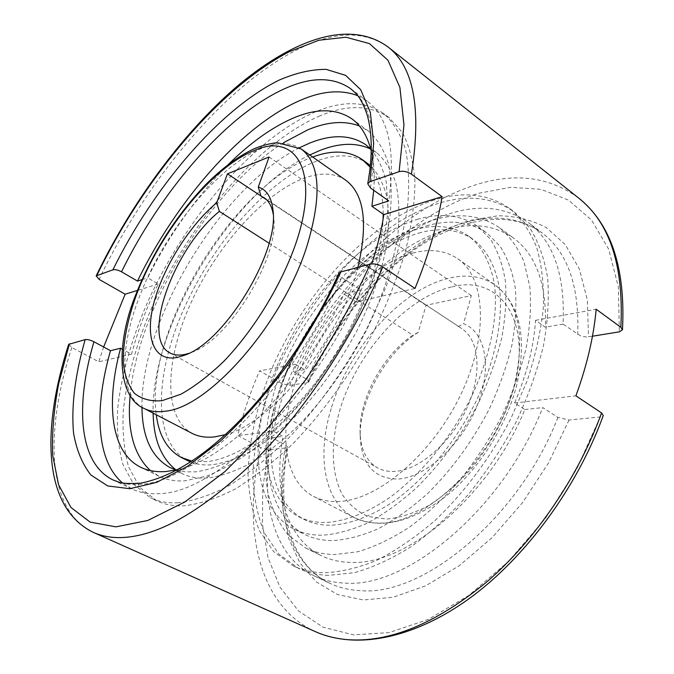 <?xml version="1.0" encoding="UTF-8"?>
<svg xmlns="http://www.w3.org/2000/svg" width="674" height="674" viewBox="0 0 674 674"><rect width="100%" height="100%" fill="white"/><g stroke="black" fill="none" stroke-linecap="round" stroke-linejoin="round"><path stroke-width="0.51" stroke-dasharray="3.37 2.53" d="M412.741 253.053C430.122 248.453 445.101 250.34 457.671 258.715C485.668 277.41 489.231 335.863 460.376 395.427C431.764 455.043 377.137 500.63 338.297 501.515C328.946 501.852 320.672 500.15 313.477 496.409C280.544 478.742 277.857 422.109 300.857 367.945C323.781 313.646 370.06 264.688 412.741 253.053M414.089 229.868C435.328 223.768 453.619 225.916 468.961 236.304C482.205 246.768 491.262 263.854 494.733 286.593C498.01 318.094 489.61 358.635 470.578 398.536C450.561 438.193 421.418 473.856 390.827 496.755C367.861 512.712 345.484 521.373 325.854 522.519C315.718 522.679 306.704 520.766 298.818 516.773C259.524 496.098 256.76 429.338 283.451 366.033C310.099 302.542 363.682 244.738 414.089 229.868M418.714 233.111C439.987 227.087 458.328 229.303 473.729 239.742C487.041 250.239 496.157 267.351 499.704 290.073C503.074 321.557 494.783 362.031 475.836 401.822C455.902 441.369 426.811 476.889 396.228 499.678C373.261 515.551 350.868 524.136 331.195 525.231C321.026 525.358 311.986 523.428 304.067 519.418C264.596 498.667 261.605 431.95 288.16 368.762C314.674 305.389 368.231 247.796 418.714 233.111M592.446 336.216L586.27 336.992L580.398 335.821L563.085 324.101C565.2 275.455 553.683 241.654 528.526 222.698C506.873 207.541 481.354 204.298 451.968 212.984C390.094 231.022 326.688 297.428 293.451 371.559L306.864 379.336L308.877 381.813L307.605 382.503L289.626 385.418L281.749 383.498L259.574 370.852C250.248 392.302 242.977 413.853 237.762 435.514L260.653 447.654L268.656 449.701L286.618 447.932L287.899 447.258L285.725 445.101L271.883 437.645C259.431 498.6 272.549 555.94 314.261 575.882C323.25 580.188 333.327 582.58 344.481 583.052C406.489 588.958 503.402 508.735 542.73 407.576L557.937 417.408L569.008 420.037L600.214 416.953L603.264 415.538M426.423 225.908C449.887 219.143 470.149 221.594 487.209 233.263L500.327 246.549C507.471 257.906 512.459 271.681 515.273 287.874C516.705 305.288 515.602 324.261 511.962 344.802C506.84 365.915 499.308 387.247 489.366 408.806C472.525 441.31 451.875 469.618 427.442 493.713C411.14 508.23 394.77 519.89 378.341 528.702C362.199 535.737 346.992 539.689 332.729 540.573C322.206 540.556 312.812 538.484 304.547 534.364C261.318 511.886 257.931 439.852 286.18 372.065C314.413 304.067 371.686 242.126 426.423 225.908M417.24 219.412C440.636 212.478 460.797 214.787 477.714 226.338L490.706 239.556C497.757 250.888 502.644 264.646 505.357 280.856C506.688 298.287 505.475 317.311 501.726 337.918C496.494 359.107 488.861 380.54 478.835 402.218C461.85 434.907 441.116 463.409 416.625 487.715C400.297 502.357 383.927 514.144 367.507 523.066C351.39 530.211 336.233 534.255 322.029 535.215C311.557 535.249 302.222 533.227 294.024 529.141C251.166 506.84 248.302 434.696 276.829 366.664C305.339 298.405 362.671 236.035 417.24 219.412M328.516 575.377C317.437 574.981 307.454 572.664 298.574 568.401L278.733 554.003L264.478 533.117C257.721 516.478 253.871 497.842 252.927 477.226C253.618 444.933 260.728 411.426 274.242 376.69C306.83 297.007 373.211 223.928 438.622 203.295C467.891 194.297 493.225 197.271 514.641 212.234L530.059 228.267C538.475 241.907 544.331 258.42 547.633 277.823C549.268 298.675 547.852 321.405 543.387 346.006C537.127 371.281 527.961 396.784 515.888 422.514C502.324 447.831 486.721 471.522 469.087 493.579C450.645 514.22 431.52 531.786 411.696 546.302C391.906 558.771 372.773 567.575 354.288 572.715L328.516 575.377M434.132 200.035C368.804 220.912 302.39 294.235 269.642 374.062C256.053 408.857 248.858 442.414 248.057 474.732C248.933 495.365 252.708 514.001 259.389 530.64L273.543 551.509L293.283 565.882C302.129 570.12 312.079 572.428 323.132 572.79C339.848 572.285 357.768 568.123 376.901 560.296C396.447 550.321 416.018 536.866 435.606 519.932C464.521 492.315 490.588 457.393 510.614 419.194L527.236 380.625C535.704 354.81 541.104 330.125 543.429 306.56C543.977 284.116 541.66 264.157 536.47 246.684C529.806 230.912 520.968 218.25 509.957 208.704C488.625 193.817 463.35 190.927 434.132 200.035M273.636 431.309C277.814 408.983 285.11 386.64 295.524 364.272L304.614 369.596C335.121 303.342 392.344 244.704 447.165 229.522C472.76 222.344 494.969 225.251 513.782 238.234C536.251 254.89 546.791 284.546 545.392 327.219L535.535 320.344C533.859 346.402 526.883 373.96 514.607 403.01L524.861 409.556C488.802 497.252 405.445 566.076 350.488 562.369C339.629 562.124 329.881 559.875 321.237 555.629C285.591 538.189 273.299 489.493 283.029 436.407L273.636 431.309L237.762 435.514M433.702 219.909C459.196 212.453 481.244 215.141 499.847 227.964C509.873 236.473 517.927 247.779 524.027 261.874L529.806 286.458C531.348 305.069 530.177 325.348 526.284 347.295C520.8 369.841 512.737 392.605 502.088 415.597C490.108 438.243 476.299 459.491 460.662 479.34C444.284 497.943 427.249 513.874 409.548 527.127C391.83 538.585 374.643 546.774 357.987 551.711L334.675 554.567C323.891 554.399 314.227 552.217 305.684 548.021L288.16 535.046C278.8 523.42 272.069 509.384 267.966 492.938C261.933 458.531 268.513 416.599 284.908 375.359C314.615 303.275 375.148 237.509 433.702 219.909M345.644 180.143C334.414 172.746 320.487 172.131 303.856 178.29C263.003 193.724 216.261 246.869 190.658 303.553C165.02 360.101 162.796 417.501 192.039 433.348M367.583 163.403C353.724 154.135 336.579 153.428 316.148 161.271C267.637 180.295 213.574 242.446 184.086 308.397C154.599 374.163 152.046 441.773 187.33 460.544M190.498 461.96C196.875 464.512 204.146 465.439 212.293 464.757C224.602 462.912 237.922 458.177 252.244 450.535C266.938 441.251 281.791 429.346 296.804 414.813C319.476 390.886 339.308 363.244 356.302 331.911C372.082 300.318 382.335 270.392 387.07 242.134C389.05 224.417 388.839 208.704 386.438 194.997C382.857 182.662 377.482 172.847 370.312 165.551M312.652 157.008L310.967 157.64C232.404 186.799 144.522 332.686 156.275 414.78M191.837 461.083L206.252 461.682C238.057 458.927 283.021 426.811 320.083 376.581C357.11 326.359 381.678 263.517 383.11 219.143M299.391 147.783C221.569 186.487 140.344 320.377 141.97 407.273M176.074 469.989L185.325 471.834L195.561 471.884C208.502 470.031 222.563 465.102 237.745 457.107L261.301 440.948C293.451 414.881 325.778 375.039 350.008 330.833C373.345 286.374 386.724 241.233 387.946 205.966L386.253 182.148C383.026 168.458 377.861 157.43 370.759 149.055M309.754 154.969C231.561 192.89 150.639 326.283 153.133 413.145M176.108 469.98L181.913 473.477C189.293 477.158 197.912 478.666 207.769 478.001C221.207 476.164 235.799 471.084 251.545 462.76C267.721 452.583 284.083 439.448 300.621 423.373C325.618 396.817 347.337 366.193 365.78 331.507C382.663 297.217 393.717 263.163 398.039 233.137C399.707 214.012 398.949 197.221 395.764 182.764C391.291 169.873 384.896 159.822 376.555 152.627L370.776 149.097M177.54 502.796C193.067 501.052 210.103 495.407 228.654 485.861C247.805 474.049 267.334 458.59 287.242 439.482C316.864 408.545 344.515 370.178 366.707 328.937L385.705 287.646C395.891 260.274 403.052 234.383 407.206 209.985C409.573 186.942 409.025 166.781 405.554 149.485C400.558 134.101 393.279 122.137 383.725 113.594C364.92 100.746 341.566 100.418 313.663 112.625C251.267 140.403 184.12 220.347 146.856 303.881C131.228 340.252 121.522 374.921 117.739 407.888C116.585 428.866 118.279 447.62 122.803 464.159L133.806 484.53L150.605 497.867C158.365 501.582 167.337 503.234 177.54 502.796M318.802 116.349C346.773 104.285 370.22 104.731 389.134 117.68L402.353 132.399C409.194 145.416 413.389 161.676 414.94 181.171C414.805 202.352 411.612 225.79 405.36 251.503C397.348 278.092 386.539 305.212 372.941 332.846C350.842 373.952 323.259 412.168 293.662 442.961C273.762 461.976 254.233 477.344 235.049 489.08C216.472 498.541 199.386 504.118 183.8 505.812C173.563 506.208 164.54 504.531 156.73 500.782L139.788 487.395L128.641 466.998C124.016 450.451 122.23 431.697 123.291 410.736C126.939 377.785 136.536 343.167 152.071 306.864C189.133 223.482 256.263 143.823 318.802 116.349M228.343 164.456C196.412 196.505 169.519 234.291 147.665 277.831L158.238 284.015C146.536 307.698 137.639 331.086 131.548 354.204L122.255 349.157M283.501 142.728C209.606 189.638 137.614 308.313 130.149 395.52M150.437 470.612L159.115 476.274C166.571 479.947 175.265 481.447 185.215 480.781L207.061 476.012C222.993 469.601 239.75 459.744 257.342 446.441C275.118 431.259 292.533 413.331 309.593 392.647C326.081 370.742 340.977 347.54 354.271 323.04C372.705 286.02 384.938 249.313 389.951 217.045C391.998 196.513 391.442 178.534 388.283 163.1C383.759 149.367 377.17 138.709 368.51 131.118L359.478 126.03M266.66 199.816L461.825 328.642C479.576 340.025 482.517 374.348 466.619 408.655C450.872 442.986 419.279 470.048 395.065 471.387C388.392 471.8 382.512 470.604 377.423 467.79C366.53 461.235 360.759 449.625 360.101 432.952C358.652 399.674 382.891 354.996 412.833 335.222L269.061 243.196M273.214 214.172L273.661 217.668C279.542 256.617 229.328 339.393 192.065 352.173L188.754 353.387M418.175 332.4C385.494 352.906 358.669 401.409 360.253 437.662C361.812 464.883 374.281 478.675 397.652 479.062C424.805 477.841 460.578 446.062 476.56 407.222C492.753 368.408 485.802 332.113 463.56 323.705L471.328 295.591L426.035 305.305L418.175 332.4L412.833 335.222M458.185 326.612L463.56 323.705M357.734 95.708L367.271 101.201C388.612 117.166 395.773 150.403 388.755 200.911M338.929 273.265C338.458 274.571 339.384 276.011 341.718 277.578L360.868 289.972C313.174 400.171 213.936 494.312 158.508 493.654C148.448 494.194 139.611 492.643 132.02 489.004L122.735 483.081M271.883 437.645L283.029 436.407M295.524 364.272L259.574 370.852M304.614 369.596L293.451 371.559M68.655 344.363L71.832 347.506L98.783 361.803L103.627 346.984M524.861 409.556L542.73 407.576M535.535 320.344L596.178 309.248M563.085 324.101L545.392 327.219M514.607 403.01L575.899 395.815M360.868 289.972L343.976 294.066L356.436 302.019L415.007 288.43M356.436 302.019L371.669 263.905M177.919 469.559C227.82 459.432 304.185 381.947 343.976 294.066M142.02 279.634L147.665 277.831M373.733 190.295C374.803 175.173 373.969 162.038 371.231 150.892M131.548 354.204L98.783 361.803M158.238 284.015L137.471 290.41M261.015 196.058L426.035 305.305M471.328 295.591L269.078 156.983M383.203 214.155C383.009 193.48 378.653 177.81 370.144 167.152M225.175 434.688C272.271 423.356 340.463 339.283 357.894 267.401M331.625 407.147C349.696 347.396 401.35 289.003 449.263 278.135C466.846 274.015 482.129 276.289 495.087 284.959C518.601 302.609 525.206 335.121 514.919 382.503C498.179 454.461 427.712 524.928 379.437 523.058C369.925 523.192 361.458 521.331 354.035 517.472C323.579 501.844 316.451 454.815 331.625 407.147M452.111 286.854C497.976 274.495 532.376 318.179 514.38 386.362C506.039 415.614 491.91 442.81 471.985 467.933C458.312 483.157 443.972 495.651 428.967 505.407C414.021 513.293 399.8 517.859 386.312 519.09L368.147 516.461C357.523 511.785 348.905 504.472 342.291 494.539C330.909 472.845 330.589 441.639 340.092 409.244C357.119 352.334 406.506 296.787 452.111 286.854M306.864 379.336C339.679 305.625 403.001 239.902 465.119 222.521C494.606 214.155 520.294 217.643 542.182 232.985C567.609 252.16 579.455 285.97 577.702 334.439M301.185 148.962C290.57 142.012 277.115 141.944 260.838 148.752C216.548 166.975 163.428 233.44 139.333 296.998C119.483 347.801 119.037 395.579 143.848 408.326M370.447 187.97C378.038 137.311 371.391 104.184 350.514 88.58L367.271 101.201M132.02 489.004L113.08 479.972C120.503 483.536 129.181 484.994 139.114 484.328C193.716 484.379 293.089 388.704 341.718 277.578M557.937 417.408C519.266 517.792 422.632 596.903 360.177 590.601C348.947 590.045 338.786 587.593 329.696 583.246C287.528 563.085 273.745 505.829 285.725 445.101M388.056 46.995C363.766 30.153 333.301 31.139 296.678 49.96C223.237 87.291 145.618 181.592 99.12 279.365M281.749 383.498C320.706 292.272 397.374 209.361 475.878 184.786C514.987 172.367 549.192 176.748 578.486 197.92M315.373 631.639C257.535 605.412 242.134 526.706 260.653 447.654M71.832 347.506C44.703 430.56 46.236 510.715 93.543 532.477M600.214 416.953L576.674 469.129L545.527 518.222L508.76 561.172L468.775 595.479L428.091 619.524L389.024 632.608L353.505 634.874L322.956 627.165L298.279 610.737L279.946 587.079L268.041 557.727L262.422 524.161L262.759 487.749L268.656 449.701M289.626 385.418C328.095 296.745 402.268 217.373 478.616 193.303L510.606 187.296L541.02 189.327L568.511 200.111L591.578 220.078L608.681 249.212L618.344 286.913L619.364 331.844M569.008 420.037L548.653 462.735L522.502 502.703L492.062 537.667L459.129 565.815L425.572 585.875L393.161 597.257L363.396 599.97L337.438 594.51L316.089 581.763L299.829 562.79L288.851 538.77L283.122 510.892L282.473 480.259L286.618 447.932M307.605 382.503C341.651 306.341 406.346 239.093 470.991 220.23L497.96 215.747C515.408 215.916 531.491 219.842 546.21 227.542L565.233 244.527L579.311 268.867L587.357 300.006L588.52 336.857M457.671 258.715L495.087 284.959C520.117 304.311 527.329 337.674 516.747 385.048C506.199 426.591 478.414 470.166 445.876 496.325C411.132 522.645 380.515 529.688 354.035 517.472L313.477 496.409M468.961 236.304L473.729 239.742M477.714 226.338L487.209 233.263M293.283 565.882L298.574 568.401M499.847 227.964L513.782 238.234M181.913 473.477L169.966 467.545M389.134 117.68L383.725 113.594M159.115 476.274L140.714 467.267M264.023 197.659L461.825 328.642M273.661 217.668L272.995 210.33M192.065 352.173L185.249 354.971M314.261 575.882L329.696 583.246C290.157 564.753 275.717 508.584 287.899 447.258M360.101 432.952L360.253 437.662M169.865 352.873L377.423 467.79M368.51 131.118L352.013 118.953M156.73 500.782L150.605 497.867M376.555 152.627L365.771 144.767M305.684 548.021L321.237 555.629M509.957 208.704L514.641 212.234M294.024 529.141L304.547 534.364M308.877 381.813C333.377 327.337 373.48 277.292 418.251 247.072C463.038 217.239 510.993 209.85 542.182 232.985L528.526 222.698M298.818 516.773L304.067 519.418"/><path stroke-width="1.01" d="M143.848 408.326C149.889 411.477 157.16 412.412 165.661 411.14C208.409 407.551 282.094 324.379 306.678 246.945C322.105 196.201 320.276 163.546 301.185 148.962L277.241 142.661C269.693 143.486 261.942 145.533 253.98 148.811C237.728 156.528 221.417 168.702 205.056 185.316C175.619 216.447 152.695 252.489 136.274 293.443C114.445 346.158 118.253 397.635 143.848 408.326L192.039 433.348C198.442 436.685 206.025 437.856 214.795 436.87L225.175 434.688M156.275 414.78C158.912 435.598 167.287 449.853 181.399 457.553L190.498 461.96M181.399 457.553L191.837 461.083M370.759 149.055L365.771 144.767C350.674 134.615 331.92 134.084 309.501 143.174L299.391 147.783M141.97 407.273C142.222 437.123 151.549 457.216 169.966 467.545L176.074 469.989M370.776 149.097C356.361 142.324 339.376 142.787 319.838 150.496L309.754 154.969M153.133 413.145C153.596 439.456 161.263 458.404 176.108 469.98M122.255 349.157L120.579 348.247C105.641 403.473 110.637 452.498 140.714 467.267C148.01 470.865 156.57 472.272 166.394 471.488L177.919 469.559M371.231 150.892C367.507 136.241 361.104 125.591 352.013 118.953C336.031 108.177 315.996 108.084 291.901 118.666C270.881 128.085 249.692 143.351 228.343 164.456M359.478 126.03C344.583 120.343 327.303 121.632 307.63 129.897L283.501 142.728M130.149 395.52C126.973 429.978 133.73 455.009 150.437 470.612M269.061 243.196L219.353 211.383L216.725 202.739L227.45 173.841L269.078 156.983L258.285 187.035L261.023 196.083L266.66 199.816M261.023 196.083L264.023 197.659C268.766 200.818 271.833 206.32 273.214 214.172M188.754 353.387L185.072 354.398C179.073 355.661 174.002 355.156 169.865 352.873C140.672 338.348 174.212 247.838 219.353 211.383M258.285 187.035C266.719 189.714 271.622 197.474 272.995 210.33C279.348 251.916 225.065 341.398 185.249 354.971L177.793 357.338C153.36 362.477 144.539 336.933 154.194 301.674C163.774 266.382 189.815 225.099 216.725 202.739M371.669 263.905C377.516 246.457 381.568 230.019 383.818 214.593L371.905 206.286L388.755 200.911L370.447 187.97L367.76 183.741L369.933 181.668L399.109 171.659C403.086 170.691 407.18 171.525 411.384 174.187L442.119 196.648C437.308 225.242 428.268 255.834 415.007 288.43L382.807 266.938C378.409 264.368 374.213 263.433 370.195 264.141L340.918 271.892L338.929 273.265C309.147 339.612 260.358 405.841 214.433 444.09C189.032 465.363 164.456 478.397 140.714 483.182C129.568 483.772 122.415 483.46 119.239 482.272L113.08 479.972C78.647 463.4 75.041 405.487 93.956 341.777C90.35 339.999 87.418 339.283 85.16 339.629L68.655 344.363C42.091 426.811 41.561 507.311 93.543 532.477C101.21 535.923 109.963 537.641 119.787 537.608C156.949 537.127 201.804 511.667 254.342 461.227C304.623 410.862 353.142 337.775 382.807 266.938M103.627 346.984L125.145 294.201L99.12 279.365L96.18 275.877L112.878 269.827C115.153 269.322 118.034 269.988 121.522 271.816L137.488 281.075C175.737 202.183 239.767 127.664 298.077 101.319C320.816 90.973 340.699 89.103 357.734 95.708M601.587 412.96C578.376 477.015 535.089 540.329 486.392 582.26C435.21 624.082 388.485 643.181 346.217 639.559C335.012 638.48 324.733 635.843 315.373 631.639C354.987 649.323 411.747 639.677 468.228 599.296C524.616 558.788 576.952 488.178 603.264 415.538L601.587 412.96L575.899 395.815C586.936 365.544 593.701 336.688 596.178 309.248L620.855 327.286L622.481 329.755L619.364 331.844L592.446 336.216M383.818 214.593L442.119 196.648M120.579 348.247L110.502 350.691L93.956 341.777M122.735 483.081C95.961 460.848 94.074 408.09 110.502 350.691M137.488 281.075L142.02 279.634M371.905 206.286L373.733 190.295M137.471 290.41L125.145 294.201M227.45 173.841L261.015 196.058M370.312 165.551L362.199 159.527C348.846 150.572 332.333 149.729 312.652 157.008M383.11 219.143L383.203 214.155M370.144 167.152L362.199 159.527M357.894 267.401C368.29 223.001 364.204 193.918 345.644 180.143L301.185 148.962M253.129 150.993C211.189 168.264 160.302 231.982 137.21 292.727C127.462 319.114 122.837 342.594 123.334 363.185C124.8 375.696 128.49 385.73 134.412 393.279C141.607 399.118 150.791 401.586 161.962 400.693L180.826 394.256C194.71 386.547 209.125 375.477 224.088 361.062C253.929 329.813 281.041 285.565 295.507 244.443C321.085 170.547 295.574 131.219 253.129 150.993M367.76 183.741C372.612 156.478 372.385 133.41 367.086 114.538C359.756 94.63 355.914 93.686 350.514 88.58C332.476 76.339 309.711 76.743 282.221 89.811C224.366 117.074 160.311 192.444 121.522 271.816M411.384 174.187C421.671 109.348 413.895 66.953 388.056 46.995L578.486 197.92C609.776 222.454 623.897 265.581 620.855 327.286M85.16 339.629C75.261 374.154 71.031 406.321 73.584 433.289C76.541 450.19 82.304 464.1 90.889 475.001L107.722 485.946L129.829 488.701L156.688 482.357L187.355 466.433L220.474 441.023C243.28 419.632 265.446 394.56 286.989 365.822C307.555 335.593 325.525 304.286 340.918 271.892M369.933 181.668L373.682 143.452L370.363 112.474L360.683 89.667L345.602 75.353L326.233 69.38C311.599 69.287 295.844 72.885 278.985 80.172C218.89 109.879 153.386 187.507 112.878 269.827M69.422 343.799L58.68 383.666C53.802 409.421 51.814 433.365 52.715 455.506L58.587 484.766L70.981 507.514L90.105 522.089L115.894 526.857L147.808 520.454L184.752 502.029L224.998 471.53L266.297 429.928L305.996 379.327C330.858 342.063 352.258 303.671 370.195 264.141M399.109 171.659L403.962 124.917L399.893 87.384L387.929 60.188L369.445 43.591L345.922 37.222L318.802 40.255L289.399 51.654C218.199 88.724 143.048 179.781 96.946 275.287M93.543 532.477L315.373 631.639M578.486 197.92C610.973 223.81 625.641 267.755 622.481 329.755M388.056 46.995C348.188 17.836 289.736 41.476 235.892 87.342C181.584 134.412 131.017 203.683 96.18 275.877"/></g></svg>
